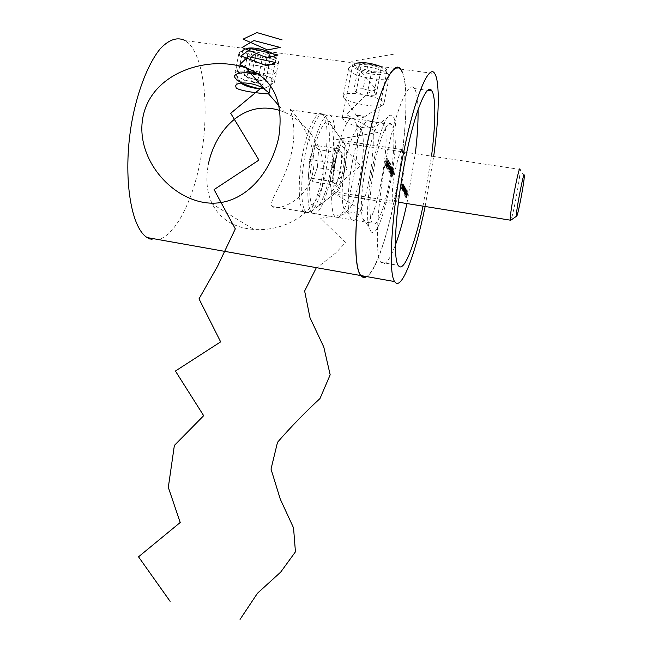 <?xml version="1.0" encoding="UTF-8"?>
<svg xmlns="http://www.w3.org/2000/svg" width="652" height="652" viewBox="0 0 652 652"><rect width="100%" height="100%" fill="white"/><g stroke="black" fill="none" stroke-linecap="round" stroke-linejoin="round"><path stroke-width="0.49" stroke-dasharray="3.26 2.44" d="M370.947 231.607L368.959 227.059C362.463 206.276 380.124 114.581 390.524 115.127L393.498 117.026C403.311 133.888 381.599 244.394 370.947 231.607M383.743 124.01L381.061 122.495C371.803 122.454 356.88 199.895 362.651 218.053L364.427 222.055C373.93 233.726 392.757 138.02 383.743 124.01M352.993 65.599L352.813 64.352L355.886 63.195C362.602 63.154 370.556 64.206 379.749 66.357C383.718 67.409 386.082 68.656 386.856 70.098L386.921 71.37C385.324 78.607 355.258 72.486 352.993 65.599M376.432 122.951L375.552 122.144C369.765 120.481 342.21 116.904 342.357 117.164L342.61 118.069C344.81 125.241 374.696 132.674 376.514 124.108L376.432 122.951M243.579 51.052L243 49.413L245.079 48.533C250.808 48.378 258.388 49.381 267.817 51.541C271.949 52.608 274.631 53.871 275.861 55.339L276.236 57.156C274.842 63.929 247.475 57.572 243.579 51.052M291.542 110.685L290.882 109.911C287.654 105.388 298.07 123.269 291.868 150.669C287.043 179.284 267.581 201.338 272.153 206.537L272.422 206.765C280.442 211.281 308.469 198.322 312.911 172.209C318.812 146.203 298.869 118.534 291.542 110.685M279.789 110.473L284.704 112.348C310.76 123.994 328.396 154.1 322.895 182.421C316.758 213.318 284.875 231.639 253.856 229.48C217.434 226.521 201.802 198.575 208.355 164.198M149.789 238.982C168.558 246.546 190.539 210.156 199.928 162.861C209.496 115.681 205.763 61.402 189.104 43.806L185.144 40.595L245.079 48.533M379.749 66.357L400.613 69.12C409.692 79.927 406.4 141.199 395.797 194.019C387.728 235.437 375.707 270.849 366.668 276.595C387.867 265.185 416.4 104.116 402.333 72.16M345.804 160.612C342.039 181.256 341.2 196.635 343.286 206.741C344.183 210.042 345.421 211.444 347.019 210.946C351.542 208.192 355.796 197.263 359.782 178.167C363.547 157.817 364.37 142.405 362.243 131.932C361.363 128.721 360.108 127.385 358.478 127.922C354.101 130.498 349.88 141.394 345.804 160.612M335.886 157.417C330.434 184.329 330.311 212.723 335.152 217.002L337.875 217.792C343.457 214.353 348.624 201.281 353.36 178.566C357.842 154.402 358.747 135.975 356.082 123.285L354.028 119.031C349.594 113.603 340.98 131.133 335.886 157.417M352.716 159.993C348.258 182.242 346.954 206.382 349.472 215.6L351.265 219.683C355.69 225.201 363.93 206.317 368.812 180.995C374.028 155.16 374.933 126.195 370.206 121.37L367.761 120.636C362.667 123.587 357.655 136.708 352.716 159.993M374.786 163.375C369.325 190.523 368.38 219.023 372.373 223.188C376.302 228.648 384.142 209.602 389.048 184.182C394.264 158.224 395.617 129.202 391.404 124.434C387.785 119.08 379.912 136.871 374.786 163.375M425.145 206.488L433.686 156.48M423.001 206.146L431.526 156.154M406.921 203.554L415.3 153.725M418.054 109.699C417.818 98.843 416.595 91.802 414.387 88.558C408.837 79.291 395.601 109.903 386.44 157.213C376.717 205.755 374.647 255.47 380.907 262.357C384.639 266.587 389.464 260.824 395.381 245.07M401.991 182.234C404.998 165.551 405.568 154.752 403.686 149.838C401.29 148.338 398.413 155.412 395.047 171.069C392.031 188.029 391.461 198.836 393.352 203.481C395.821 204.834 398.706 197.752 401.991 182.234M342.577 172.943C344.981 159.911 345.438 149.976 343.954 143.155L342.773 140.742C339.545 139.129 336.212 146.032 332.789 161.468C329.888 178.208 329.814 188.95 332.569 193.685L334.142 194.092C337.198 192.218 340.01 185.168 342.577 172.943M330.026 173.848C333.84 153.212 334.452 137.295 331.876 126.089C328.469 112.723 318.363 127.287 313.017 155.16C307.198 183.497 309.252 211.607 316.13 207.792C321.322 204.541 325.951 193.22 330.026 173.848M311.697 153.709C306.244 180.474 306.636 208.803 311.99 213.155C317.328 218.787 326.302 200.188 331.143 175.078C336.35 149.447 336.44 120.604 330.776 115.673C325.829 110.196 316.758 127.564 311.697 153.709M406.815 189.993L405.577 196.301L406.815 189.993L406.041 189.871L406.889 190.107M405.454 192.593L406.098 188.844L406.237 192.038L405.495 193.897L405.454 192.593L404.672 192.462L404.142 195.16L404.925 195.282M404.142 185.69L403.009 190.009L403.71 184.997L403.132 189.463L404.142 185.69L403.352 185.567L404.216 185.804M403.474 184.622L402.333 188.958L403.042 183.921L402.455 188.412L403.474 184.622L402.683 184.5L403.547 184.736M393.596 173.155L392.838 176.366L392.463 175.787L394.093 169.308L394.012 171.663L393.963 170.009L393.4 171.346L393.596 173.155L392.748 173.016L391.999 176.236L392.838 176.366M392.382 171.231L393.392 168.175L391.999 175.29L392.382 171.231L391.526 171.101L392.537 168.037L393.392 168.175L392.537 168.037L392.154 172.079L393.001 172.209M390.784 166.293L391.233 167.002L389.643 171.647L391.094 164.711L390.784 166.293L389.92 166.162L391.233 167.002M387.565 163.628L388.616 160.49L388.225 164.671L387.182 167.833L387.565 163.628L386.685 163.489L387.736 160.343L388.616 160.49M388.152 159.968L386.302 166.244L387.215 158.469L387.459 161.826L388.152 159.968L387.272 159.838L385.422 166.105L386.302 166.244M388.877 163.253L389.334 163.986L387.704 168.648L389.195 161.647L388.877 163.253L388.005 163.122L389.334 163.986M388.853 167.662L388.788 169.39L389.407 168.281L388.641 170.09L388.755 167.588L390.043 163.945L389.733 162.519L390.385 163.562L388.853 167.662L387.981 167.531L387.916 169.259L388.788 169.39M390.002 165.975L390.23 167.262L390.002 165.975L389.138 165.844L389.505 166.423L390.369 166.553M390.695 170.531L392.088 166.073L390.572 173.082L390.695 170.531L389.831 170.4L390.336 168.558L391.233 165.942L392.088 166.073M391.445 172.128L391.42 173.489L391.901 172.87L391.281 174.182L391.363 171.998L392.691 167.051L391.901 171.386L391.445 172.128L390.589 171.998L390.564 173.35L391.42 173.489M403.71 189.895L404.37 186.065L404.517 189.308L403.759 191.183L403.71 189.895L402.92 189.773L402.757 190.62L403.547 190.743M405.878 188.477L405.055 193.106L404.81 191.403L404.395 192.169L405.112 187.246L404.509 191.631L405.495 187.866L404.9 192.242L405.878 188.477L405.096 188.355L405.943 188.591M407.084 193.204L407.207 191.24L406.815 191.509L407.304 190.669L407.133 193.416L406.4 195.307L406.595 192.43L407.084 193.204L406.31 193.082L406.432 191.117L407.207 191.24L406.432 191.117L406.049 191.737L406.824 191.859M407.956 191.827L406.824 198.021L406.465 197.458L407.956 191.827L407.19 191.704L408.022 191.932M387.215 158.469L386.334 158.338L385.405 166.089L386.294 166.219M386.334 158.338L387.312 158.623M386.432 158.493L386.131 160.979L387.019 161.117M386.131 160.979L387.459 161.826M386.579 161.688L387.174 159.683L388.054 159.813M386.392 162.332L386.041 161.778L385.682 164.728L386.392 162.332L387.272 162.47L386.921 161.908L386.563 164.866L387.272 162.47M386.041 161.778L386.921 161.908M385.682 164.728L386.563 164.866M388.608 160.482L387.736 160.343L387.345 164.54L388.225 164.671M387.345 164.54L386.302 167.694L387.174 167.825M387.182 167.833L386.302 167.694L386.685 163.489M386.766 163.636L386.44 166.977L387.598 161.068L386.766 163.636L387.647 163.766L387.312 167.108L388.478 161.207L387.647 163.766M386.44 166.977L387.312 167.108M387.149 161.932L388.03 162.071M387.598 161.068L388.478 161.207M388.462 163.848L386.848 168.534L387.72 168.672M386.848 168.534L387.704 168.648M386.832 168.509L387.777 163.693L388.649 163.831M387.777 163.693L388.543 163.652M387.663 163.522L387.801 162.804L388.682 162.935M387.801 162.804L388.788 163.114M387.916 162.984L388.233 161.378L389.105 161.509M388.233 161.378L389.195 161.647M388.323 161.517L388.005 163.122M388.152 164.288L387.867 163.831L387.272 166.855L388.152 164.288L389.024 164.426L388.739 163.97L388.144 166.985L389.024 164.426M387.867 163.831L388.739 163.97M387.272 166.855L388.144 166.985M387.916 169.259L388.453 168.012L389.317 168.143M388.453 168.012L389.407 168.281M388.535 168.143L387.769 169.96L388.641 170.09M387.769 169.96L387.883 167.45L388.755 167.588M387.883 167.45L389.171 163.807L390.043 163.945M389.171 163.807L388.722 163.098L389.594 163.228M388.722 163.098L388.861 162.389L389.733 162.519M388.861 162.389L389.513 163.432L390.385 163.562M389.513 163.432L388.584 165.698L389.448 165.828M388.584 165.698L387.981 167.531M389.505 166.423L389.366 167.132L390.23 167.262M389.366 167.132L389 166.553L389.863 166.684M389 166.553L389.138 165.844M390.369 166.871L388.779 171.509L389.643 171.647M388.779 171.509L389.627 171.615M388.763 171.484L389.7 166.733L390.564 166.863M389.7 166.733L390.45 166.692M389.586 166.562L389.725 165.852L390.589 165.983M389.725 165.852L390.703 166.162M389.839 166.024L390.149 164.443L391.013 164.573M390.149 164.443L391.094 164.711M390.23 164.581L389.92 166.162M390.067 167.311L389.782 166.863L389.195 169.846L390.067 167.311L390.923 167.442L390.646 167.002L390.059 169.976L390.923 167.442M389.782 166.863L390.646 167.002M389.195 169.846L390.059 169.976M391.233 165.942L392.088 166.521M391.233 166.39L390.426 168.754L391.281 168.884M390.426 168.754L391.396 168.982M390.532 168.852L390.426 171.321L391.281 171.452M390.426 171.321L389.717 172.951L390.572 173.082M389.717 172.951L389.831 170.4M389.855 172.258L390.377 169.528L389.855 172.258L390.711 172.389L391.241 169.659L390.711 172.389M390.336 171.223L391.192 171.362M390.377 169.528L391.241 169.659M389.912 170.571L390.768 170.702M390.564 173.35L390.964 172.609L391.819 172.739M390.964 172.609L391.901 172.87M391.053 172.739L390.434 174.051L391.281 174.182M390.434 174.051L390.507 171.859L391.363 171.998M390.507 171.859L390.89 170.637L391.746 170.767M390.89 170.637L390.898 169.895L391.754 170.025M390.898 169.895L391.086 168.599L391.942 168.729M391.086 168.599L391.836 166.912L392.691 167.051M391.836 166.912L391.754 169.406L392.602 169.536M391.754 169.406L392.52 169.406M391.673 169.275L391.779 168.224L392.634 168.355M391.779 168.224L391.697 167.613L392.553 167.743L391.689 167.597L391.176 168.672L392.031 168.803M391.176 168.672L391.184 170.563L392.039 170.694M391.184 170.563L391.045 171.256L391.901 171.386L391.037 171.248L390.589 171.998M392.154 172.079L391.143 175.152L391.999 175.282M391.999 175.29L391.151 175.152L391.526 171.101M391.607 171.231L391.281 174.459L392.406 168.738L391.607 171.231L392.463 171.362L392.129 174.589L393.254 168.868L392.463 171.362M391.281 174.459L392.129 174.589M391.982 169.585L392.83 169.716M392.406 168.738L393.254 168.868M391.999 176.236L391.616 175.657L392.463 175.787M391.616 175.657L391.754 174.964L392.602 175.095M391.754 174.964L392.911 175.575M392.064 175.445L392.463 173.758L393.311 173.888M392.463 173.758L393.18 173.848M392.333 173.717L392.48 171.06L393.327 171.191M392.48 171.06L393.246 169.178L394.11 169.324L393.246 169.178M393.262 169.194L393.164 171.533L394.012 171.663M393.164 171.533L393.93 171.533M393.083 171.403L393.123 169.879L393.963 170.009M393.123 169.879L392.553 171.215L393.4 171.346M392.553 171.215L392.48 173.049L393.327 173.179M402.757 184.614L401.852 189.21L402.643 189.333M401.852 189.21L402.569 189.219M401.779 189.096L401.942 188.265L402.732 188.395M401.942 188.265L401.542 188.827L402.333 188.958M401.542 188.827L402.243 183.791L403.042 183.921M402.243 183.791L403.107 184.035M402.317 183.905L401.689 187.14L402.488 187.263M401.689 187.14L401.665 188.281L402.455 188.412M401.665 188.281L402.105 187.377L402.895 187.499M402.105 187.377L402.683 184.5M403.425 185.681L402.52 190.254L403.311 190.384M402.52 190.254L403.246 190.27M402.455 190.148L402.618 189.316L403.401 189.447M402.618 189.316L402.219 189.887L403.009 190.009M402.219 189.887L402.92 184.866L403.71 184.997M402.92 184.866L403.775 185.111M402.985 184.981L402.365 188.2L403.156 188.33M402.365 188.2L402.341 189.341L403.132 189.463M402.341 189.341L402.773 188.436L403.564 188.558M402.773 188.436L403.352 185.567M402.757 190.62L403.474 190.637M402.683 190.506L403.58 185.934L404.37 186.065M403.58 185.934L404.444 186.17M403.653 186.048L403.498 186.839L404.289 186.961M403.498 186.839L404.688 186.464M403.906 186.342L403.735 189.186L404.517 189.308M403.735 189.186L402.977 191.06L403.759 191.183M402.977 191.06L402.92 189.773M403.792 186.896L403.083 190.498L403.792 186.896L404.574 187.026L403.873 190.62L404.574 187.026M403.205 188.322L403.995 188.452M403.083 190.498L403.873 190.62M403.669 189.072L404.452 189.194M405.161 188.469L404.273 192.984L405.055 193.106M404.273 192.984L404.99 193M404.207 192.878L404.362 192.095L405.145 192.218M404.362 192.095L404.158 192.609L404.941 192.731M404.158 192.609L404.778 192.78M403.995 192.65L404.028 191.28L404.81 191.403M404.028 191.28L403.604 192.047L404.395 192.169M403.604 192.047L404.322 187.124L405.112 187.246M404.322 187.124L405.177 187.36M404.395 187.23L403.727 191.509L404.509 191.631M403.727 191.509L404.713 187.743L405.495 187.866M404.713 187.743L405.56 187.972M404.778 187.849L404.118 192.12L404.9 192.242M404.118 192.12L405.096 188.355M404.142 195.16L404.859 195.176M404.077 195.054L405.324 188.721L406.098 188.844M405.324 188.721L406.172 188.95M405.389 188.827L405.234 189.61L406.017 189.732M405.234 189.61L406.408 189.235M405.634 189.113L405.462 191.916L406.237 192.038M405.462 191.916L404.713 193.774L405.495 193.897M404.713 193.774L404.672 192.462M405.52 189.659L404.827 193.22L405.52 189.659L406.302 189.781L405.601 193.342L406.302 189.781M404.949 191.077L405.723 191.199M404.827 193.22L405.601 193.342M405.397 191.802L406.172 191.924M406.106 189.985L404.876 196.276L405.65 196.399M404.876 196.276L405.577 196.301M404.802 196.17L406.041 189.871M406.049 191.737L406.815 191.509M406.041 191.386L406.53 190.547L407.304 190.677L406.53 190.547L406.359 193.294L407.133 193.416M406.359 193.294L406 194.687L406.775 194.809M406 194.687L405.625 195.184L406.4 195.307M405.625 195.184L405.577 193.954L406.351 194.076M405.577 193.954L405.821 192.307L406.595 192.43M405.821 192.307L406.31 193.082M406.196 193.62L405.78 192.959L405.731 194.63L406.196 193.62L406.97 193.742L406.555 193.09L406.498 194.752L406.97 193.742M405.78 192.959L406.555 193.09M405.952 194.435L406.726 194.557M405.731 194.63L406.498 194.752M407.255 191.81L406.057 197.898L406.824 198.021M406.057 197.898L405.691 197.336L406.465 197.458M405.691 197.336L405.813 196.708L406.587 196.831M405.813 196.708L406.881 197.295M406.114 197.173L406.481 195.298L407.247 195.421M406.481 195.298L406.188 194.826L406.954 194.956M406.188 194.826L406.31 194.206L407.076 194.329M406.31 194.206L407.37 194.793M406.603 194.671L407.19 191.704M340.825 171.289L335.943 185.38L332.406 181.582L333.857 163.13L338.877 148.884L340.605 151.077C339.447 149.854 338.038 151.484 336.383 155.975L333.131 172.397C332.716 178.346 333.074 182.047 334.191 183.497L335.967 183.171L338.396 178.306L341.558 162.299L341.558 154.182L340.605 151.077L342.308 153.236L340.825 171.289L317.328 167.621L312.267 181.606L308.339 177.76L309.586 159.381L314.794 145.241L318.608 149.626L317.328 167.621M334.989 191.998L334.981 191.99C328.852 187.311 338.812 135.64 344.403 143.098L345.478 145.298C348.763 155.29 341.811 191.37 336.408 192.364L334.989 191.998M306.293 212.389L306.041 212.169C300.702 207.483 300.099 180.441 305.258 153.905C310.336 127.311 319.57 109.536 324.794 114.809L327.385 119.748C334.492 140.628 321.175 209.765 309.447 212.878L306.293 212.389M303.913 211.998L303.661 211.77C298.274 207.083 297.622 180.042 302.772 153.53C307.858 126.944 317.133 109.186 322.414 114.467L323.107 115.249C335.332 129.552 316.619 224.084 303.913 211.998M520.092 169.65L520.109 170.042C520.492 176.309 512.839 217.303 510.76 220.229M342.308 153.236L318.608 149.626M338.877 148.884L314.794 145.241M333.857 163.13L309.586 159.381M332.406 181.582L308.339 177.76M335.943 185.38L312.267 181.606M380.458 66.447L385.389 70.465C386.343 75.868 356.97 71.394 354.598 65.811L354.745 64.141L356.587 63.162M348.836 70.008C351.876 76.838 387.793 82.894 389.236 76.781L389.146 75.412C387.288 69.006 352.463 62.445 348.991 67.841L348.836 70.008M356.636 115.926C359.065 117.303 361.477 117.743 363.889 117.246L363.889 116.969C361.151 115.494 358.722 115.086 356.587 115.754L356.636 115.926M343.49 97.018C346.489 103.024 380.532 109.218 383.637 104.304L383.775 102.657C381.624 96.431 344.24 89.903 343.254 95.559L343.49 97.018M358.836 64.687L368.013 64.189L379.097 67.368L380.817 70.978L371.673 71.418L360.768 68.305L358.836 64.687L354.02 89.047L363.164 88.737L368.013 64.189M363.164 88.737L374.264 91.842L376.041 95.192L366.929 95.453L356 92.413L354.02 89.047M356 92.413L360.768 68.305M366.929 95.453L371.673 71.418M376.041 95.192L380.817 70.978M374.264 91.842L379.097 67.368M265.983 79.935L264.541 78.232C263.473 77.091 261.126 75.999 257.507 74.972L247.833 73.635L244.989 74.964L245.339 75.575C246.472 76.716 248.82 77.784 252.389 78.794L246.872 77.286L243.791 73.839L251.9 73.423L263.09 76.504L264.541 78.232L264.565 79.487L261.917 80.114L257.882 80.294L252.389 78.794L261.917 80.114L265.983 79.935L270.702 56.3L262.569 56.83L251.582 53.749L248.551 50.057L256.692 49.471L267.858 52.616L270.702 56.3M268.763 51.663L274.313 55.135L274.761 56.186C275.698 61.117 248.991 56.659 245.103 51.255L244.883 49.193L246.138 48.468M239.586 55.363C244.508 61.997 277.287 67.971 278.494 62.437L278.005 60.514C274.231 54.295 242.34 47.857 239.243 52.69L239.586 55.363M263.604 88.745L265.869 87.914C265.853 85.314 260.555 83.024 249.969 81.044C244.133 80.335 241.012 80.685 240.604 82.103L241.053 83.057M249.088 71.59C240.857 70.628 236.138 71.101 234.948 73.024L235.641 75.037C240.091 78.778 248.159 81.598 259.855 83.521C267.622 84.524 272.438 84.198 274.305 82.559L274.052 80.359C271.419 77.629 265.584 75.151 256.554 72.942M251.9 73.423L256.692 49.471M243.791 73.839L248.551 50.057M246.872 77.286L251.582 53.749M257.882 80.294L262.569 56.83M263.09 76.504L267.858 52.616M393.311 54.279L351.705 61.288L376.017 89.169L367.092 93.668L346.579 114.654L377.932 132.413L336.245 139.658L360.784 165.771L351.534 173.106L331.281 191.476L362.504 210.775L320.727 218.298L345.503 242.609L335.935 252.805L315.927 268.559M240.009 64.336L240.8 64.939M250.759 69.87L263.693 73.374L273.685 74.124L276.228 72.127C273.155 69.691 266.807 67.482 257.198 65.518C247.393 64.434 240.49 64.923 236.489 67.001L237.727 71.573L246.88 76.749C255.804 79.829 263.742 81.59 270.686 82.022L274.859 80.587L270.091 77.303L258.241 74.026M256.864 88.126L260.132 88.827M387.264 164.402L388.136 164.54M388.568 165.274L389.44 165.404M390.336 168.558L391.2 168.689M392.072 171.957L392.92 172.087M401.779 186.146L402.577 186.276M401.885 186.081L402.683 186.203M402.357 186.162L403.148 186.285M402.455 187.214L403.246 187.344M402.561 187.14L403.352 187.271M403.026 187.222L403.816 187.344M403.841 189.585L404.623 189.708M403.906 189.699L404.696 189.822M404.362 189.504L405.145 189.626M404.33 190.156L405.112 190.278M404.721 190.262L405.503 190.384M362.651 218.053L368.959 227.059M381.061 122.495L390.524 115.127M342.357 117.164L352.813 64.352M235.674 85.982L243 49.413M278.974 105.795L284.704 112.348M272.153 206.537L364.232 221.835M290.882 109.911L342.308 117.344M375.552 122.144L383.229 123.252M267.817 51.541L355.886 63.195M210.938 203.163L253.856 229.48M270.498 85.925L276.236 57.156M376.514 124.108L386.921 71.37M347.019 210.946L337.875 217.792M343.286 206.741L349.472 215.6M351.265 219.683L372.373 223.188M414.387 88.558L427.793 90.383M342.773 140.742L403.686 149.838M343.954 143.155L331.876 126.089M311.99 213.155L335.152 217.002M330.776 115.673L354.028 119.031M334.142 194.092L316.13 207.792M332.569 193.685L393.352 203.481M380.907 262.357L398.266 265.38M400.613 69.12L434.745 73.635M370.206 121.37L391.404 124.434M358.478 127.922L367.761 120.636M362.243 131.932L356.082 123.285M335.967 183.171L347.035 168.778L341.558 154.182M324.794 114.809L322.414 114.467M306.041 212.169L303.661 211.77M520.06 169.43L344.403 143.098M398.437 202.193L334.981 191.99M524.306 175.787L520.109 170.042M345.478 145.298L327.385 119.748M336.408 192.364L309.447 212.878M385.389 70.465L389.334 76.162M363.889 117.246L383.637 104.304M389.236 76.781L383.889 103.912M348.633 68.403L343.254 95.559M356.587 115.754L343.156 95.991M354.745 64.141L348.991 67.841M264.565 79.487L253.734 82.837L244.989 74.964M274.761 56.186L278.583 61.875M240.604 82.103L234.859 73.456M278.494 62.437L274.557 82.16M238.917 53.211L234.948 73.024M265.869 87.914L269.863 85.379M270.026 85.273L274.305 82.559M244.883 49.193L239.243 52.69"/><path stroke-width="0.98" d="M236.203 87.89L235.674 85.982C236.603 80.701 256.244 82.592 264.671 89.422L268.453 92.445L268.6 93.921C266.081 93.978 240.286 91.549 236.203 87.89M208.355 164.198C215.567 129.577 244.076 99.267 279.789 110.473M278.754 137.254C284.142 101.337 273.172 78.216 245.853 67.889C208.779 54.898 151.916 71.973 143.008 116.79C134.671 158.208 172.161 201.696 210.938 203.155C243.644 204.288 270.621 174.687 278.754 137.254M362.056 276.766L366.668 276.595C364.46 278.029 362.52 277.687 360.841 275.56L362.056 276.766M185.144 40.595C177.621 36.74 169.463 39.299 160.669 48.272C149.21 61.801 138.697 87.417 132.592 117.727C121.973 172.307 130.098 227.385 147.197 237.581L149.789 238.982M402.333 72.16L400.613 69.12C397.109 65.648 392.61 68.876 387.125 78.802C379.774 93.644 371.656 121.027 365.373 152.951C354.248 210.457 352.936 266.709 360.841 275.56L394.68 281.574C401.208 292.251 415.185 255.185 425.145 206.488M400.613 69.12C393.327 58.036 376.84 93.872 365.878 150.392C354.215 208.395 352.675 267.393 360.841 275.56L147.197 237.581M433.686 156.48C439.081 116.92 440.01 81.459 434.745 73.635C428.983 62.682 413.971 98.998 402.936 155.975C391.257 214.467 388.07 273.653 394.68 281.574M431.526 156.154C435.601 124.467 436.058 97.132 431.877 90.938C426.987 81.728 414.387 112.551 405.185 160.058C395.462 208.795 392.691 258.591 398.266 265.38C403.482 273.995 414.664 245.511 423.001 206.146M415.3 153.725C417.345 136.659 418.258 121.981 418.054 109.699M395.381 245.07C399.464 233.938 403.319 220.099 406.921 203.554M510.76 220.229L510.288 220.172C509.106 216.154 519.448 162.462 520.06 169.43L520.092 169.65M524.298 175.478C524.118 168.811 515.642 212.479 516.449 215.942L516.523 216.203C517.354 218.64 524.55 181.28 524.306 175.787L524.298 175.478M356.587 63.162C363.474 61.956 371.428 63.048 380.458 66.447M241.053 83.057C243.84 85.412 249.031 87.221 256.635 88.485L263.604 88.745M256.554 72.942L249.088 71.59M246.138 48.468C252.031 47.262 259.569 48.329 268.763 51.663M315.927 268.559L304.639 291.012L309.977 317.671L323.783 347.019L330.173 374.81L319.993 398.527C305.006 412.39 290.841 426.97 277.516 442.284L271.02 469.081L280.262 499.098L293.547 527.867L295.438 551.837L280.71 572.089L257.499 593.23L240.058 619.4M282.12 39.894L256.945 32.6L243.082 39.128L267.581 49.943L280.14 47.441L253.962 40.579L241.965 47.539L267.312 57.93L278.054 55.012L251.012 48.582L240.947 55.942L267.01 65.893L275.869 62.584L248.11 56.618L240.009 64.336M240.8 64.939L250.759 69.87M258.241 74.026C244.141 71.753 236.154 72.519 234.296 76.341C236.097 80.832 243.62 84.76 256.864 88.126M260.132 88.827L230.702 113.293L258.942 160.082L214.076 189.593L235.315 228.876L217.442 266.481L199.007 298.836L220.653 341.868L175.412 371.037L203.677 415.683L174.369 445.43L168.314 487.378L180.213 522.496L138.526 556.816L170.107 601.331M245.853 67.889L264.671 89.422M268.6 93.921L278.974 105.795M268.958 93.66L270.498 85.925M427.793 90.383L431.877 90.938M510.288 220.172L398.437 202.193M516.523 216.203L510.394 220.49"/></g></svg>
